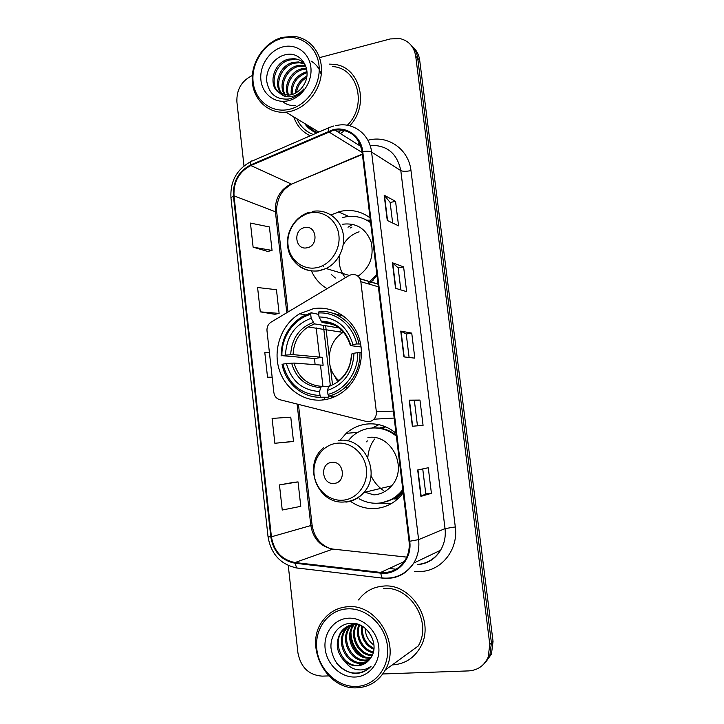 <?xml version="1.0" encoding="UTF-8"?>
<svg xmlns="http://www.w3.org/2000/svg" width="724" height="724" viewBox="0 0 724 724"><rect width="100%" height="100%" fill="white"/><g stroke="black" fill="none" stroke-linecap="round" stroke-linejoin="round"><path stroke-width="1.09" d="M351.71 274.523L349.013 275.545L271.129 322.108C268.133 324.126 266.749 327.04 266.993 330.85L273.844 392.417C274.441 396.218 276.423 398.643 279.781 399.693L366.272 421.44C369.168 422.074 371.711 421.323 373.901 419.196C375.81 417.114 376.625 414.626 376.344 411.712L360.851 281.699C359.728 276.541 356.679 274.152 351.71 274.523M396.019 433.26C387.114 425.947 377.213 422.897 366.326 424.101C358.724 425.124 352 428.21 346.172 433.35L339.936 440.4M350.398 501.27C358.289 506.818 366.923 509.216 376.299 508.447C386.607 507.307 395.204 502.601 402.091 494.302L403.205 492.854M378.878 424.671L372.19 428.002M313.365 308.705L299.591 313.791C282.052 324.108 273.075 347.755 278.767 368.136C284.333 388.562 303.908 402.616 323.863 399.838C331.818 398.689 338.995 395.367 345.375 389.874C360.099 377.104 365.557 353.71 358.063 335.158C350.642 316.569 331.547 305.501 313.365 308.705M370.055 217.861C361.394 211.426 351.755 209.209 341.14 211.218L330.959 214.892M311.555 271.156C314.976 278.758 320.162 284.586 327.103 288.641M352.715 224.295L348 227.218M379.376 428.092L384.815 426.481M369.077 284.098L376.996 275.419M322.705 399.521L323.936 399.82M397.63 499.017L395.956 499.225M370.326 220.105L366.887 220.187M306.234 124.428C309.329 128.275 313.184 130.972 317.791 132.528C313.184 130.972 309.329 128.275 306.234 124.428M308.75 125.949L314.171 130.999M485.514 662.397L491.46 654.044L493.044 641.401L419.685 60.173C418.943 54.798 416.689 50.418 412.915 47.042M382.779 673.972L468.672 670.904C477.822 670.234 484.32 665.664 488.175 657.184L489.786 644.396L415.721 56.219L417.712 58.21C416.97 52.798 414.698 48.399 410.897 44.997C414.698 48.399 416.97 52.798 417.712 58.21L491.424 642.885L417.712 58.21L419.685 60.173M483.84 664.017L489.822 655.6L491.424 642.885L489.822 655.6L483.84 664.017M333.936 397.06L333.827 396.146M332.443 384.236L330.515 367.584M329.176 356.054L325.664 325.746M323.366 325.366L330.271 385.041M330.298 385.249L330.37 385.892M331.556 396.137L331.764 397.901M293.799 116.926C296.831 125.714 302.315 132.003 310.261 135.804C302.315 132.003 296.831 125.714 293.799 116.926M383.15 586.114C372.914 587.019 364.724 591.617 358.561 599.934C364.724 591.617 372.914 587.019 383.15 586.114C411.395 582.711 435.658 621.663 420.382 647.238C435.658 621.663 411.395 582.711 383.15 586.114M392.263 664.922L392.453 664.913C404.716 664.098 414.019 658.207 420.382 647.238C414.019 658.207 404.716 664.098 392.453 664.913L392.263 664.922M333.058 130.383L334.859 130.021C349.728 129.035 358.796 136.239 362.072 151.651L409.051 541.317C409.811 548.349 408.454 554.738 404.969 560.503C399.042 569.263 390.951 573.236 380.688 572.422L295.048 562.53C281.817 559.887 273.934 551.308 271.419 536.792L234.015 195.851C233.39 181.869 239.011 171.76 250.848 165.543L333.058 130.383M332.977 129.705L250.676 164.918C238.54 171.298 232.784 181.652 233.427 195.987L270.794 536.846C273.382 551.724 281.455 560.512 295.021 563.227L380.652 573.146C397.223 575.598 412.363 559.209 409.73 541.262L362.724 151.497C361.204 136.383 346.877 126.067 332.977 129.705M313.854 130.827L308.125 125.569M422.735 468.917L425.784 493.886L420.906 496.374L431.413 493.316L428.273 467.749L417.685 469.985L420.906 496.374M425.784 493.868L431.413 493.316M412.354 426.246L423.069 425.359L419.965 400.073L409.169 400.146L412.354 426.246M417.458 425.821L414.399 400.806L409.169 400.146M414.399 400.806L419.965 400.073M387.259 220.449L398.571 225.843L395.557 201.353L384.182 195.208L387.259 220.449M392.652 223.028L390.127 202.43L384.182 195.208M390.136 202.467L395.557 201.353M395.53 288.297L406.644 291.645L403.603 266.885L392.417 262.767L395.53 288.297M400.834 289.89L398.137 267.844L392.417 262.767M398.137 267.88L403.603 266.885M403.892 356.887L414.816 358.145L411.739 333.121L400.743 331.076L403.892 356.887M409.096 357.484L406.227 333.972L400.743 331.076M406.227 333.99L411.739 333.121M340.361 133.497L343.918 131.116L340.361 133.497M349.737 125.768C370.353 104.564 359.502 65.558 333.022 64.264L329.23 64.119L333.022 64.264C359.502 65.558 370.353 104.564 349.737 125.768M415.721 56.219C414.083 46.698 408.852 40.825 400.028 38.589L390.299 38.933L320.533 57.368M252.296 75.54C241.581 80.78 236.449 89.586 236.902 101.939L243.988 165.887M288.261 565.498L297.944 652.967C300.804 667.401 308.867 675.13 322.144 676.135L328.796 675.899M293.618 482.356L279.455 484.917L282.242 510.031L300.786 506.348L298.044 481.903L293.482 482.365M260.287 311.845L279.12 313.411L276.459 289.709L257.59 287.509L260.287 311.845L274.812 314.297M253.119 247.165L272.052 250.413L269.409 226.947L250.45 223.083L253.119 247.165L267.78 251.454M289.102 441.93L274.849 443.269L293.492 441.368L290.776 417.178L272.088 418.418L274.849 443.269M269.428 352.742L264.803 352.624L267.527 377.213L272.17 377.403M267.527 377.213L272.143 377.177M279.12 313.411L274.677 314.325M272.052 250.413L267.645 251.49M293.492 441.368L288.957 441.948M279.455 484.917L298.044 481.903M289.736 109.224C307.447 105.025 321.375 84.192 318.967 65.033C316.831 45.802 299.093 33.467 281.591 38.472C264.061 43.196 250.929 63.612 253.147 82.246C255.11 100.953 272.052 113.713 289.736 109.224M290.65 111.333C307.121 107.369 320.886 89.695 321.474 71.359C322.198 53.015 309.646 37.567 293.401 36.309L282.143 37.395C264.676 42.137 251.219 61.766 252.224 80.59C253.029 99.46 268.188 113.93 285.889 112.148L290.65 111.333M338.244 132.157L341.828 129.931M347.285 125.252C367.747 105.668 357.864 67.622 332.379 66.563M301.944 87.676L303.999 84.599M295.292 93.242C295.971 85.64 299.827 79.921 306.858 76.092M296.496 92.563C297.428 86.156 300.813 81.133 306.632 77.495M291.229 94.772C290.36 83.305 295.455 75.631 306.514 71.748L306.994 71.649M292.17 94.518C291.772 83.749 296.731 76.454 307.039 72.635M287.808 95.224C283.292 85.269 290.93 70.943 302.243 68.671L306.478 68.255M288.623 95.188C284.731 85.224 292.36 71.676 303.32 69.441L306.641 69.033M284.767 94.998C277.726 85.568 285.12 67.956 297.89 65.54L305.646 65.603M285.5 95.115C279.084 85.477 286.586 68.708 298.985 66.327L305.872 66.201M282.007 94.229C272.441 85.93 279.183 64.934 293.464 62.345L298.424 61.947L304.533 63.603M282.677 94.473C273.744 85.857 280.677 65.685 294.577 63.151L299.528 62.753L304.994 64.11C302.08 60.879 298.397 59.078 293.944 58.68L288.939 59.087C273.129 61.938 267.319 86.292 279.545 92.989L288.224 95.215L291.419 94.726C296.605 93.296 300.722 90.057 303.754 84.998C313.175 70.391 301.075 50.761 285.835 54.662C274.441 56.834 265.744 69.45 266.694 81.043C268.885 93.758 276.079 99.767 288.288 99.061L289.591 98.772C295.256 97.269 300.035 93.966 303.917 88.862C299.998 93.369 295.528 95.984 290.523 96.708C286.333 97.224 282.812 96.066 279.98 93.251M280.098 93.324C268.577 86.129 274.686 62.68 290.08 59.911L295.075 59.504L293.944 58.68M282.577 46.979C269.265 50.517 259.237 66.038 260.93 80.21C262.432 94.446 275.355 104.084 288.749 100.636C302.161 97.396 312.641 81.64 310.84 67.16C309.229 52.626 295.854 43.232 282.577 46.979M296.858 118.772C300.306 126.392 305.772 131.632 313.275 134.492M295.473 105.532C290.451 105.894 286.071 104.509 282.324 101.378M311.03 61.069C316.089 63.993 319.492 68.472 321.239 74.527M343.547 332.144L343.067 332.434C326.741 341.809 324.379 368.534 338.814 380.58M328.533 395.503L328.198 397.232L320.913 397.223L320.017 395.485C300.704 394.444 288.324 383.992 282.867 364.118L286.433 363.566C291.419 381.141 302.46 390.444 319.565 391.494L320.678 387.593L321.755 386.354L328.569 386.535M315.103 364.643L314.533 358.507L281.917 355.647C281.392 337.013 293.844 318.958 310.705 314.334L311.157 318.279C294.985 324.397 286.423 336.669 285.482 355.086L293.084 354.633L322.216 357.33L323.13 365.24L294.044 363.068L286.433 363.566M339.103 327.981L314.379 323.845L311.157 318.279M310.705 314.334L311.211 312.759L318.732 314.415M328.85 396.128C334.687 394.634 339.99 391.847 344.76 387.774C354.905 378.562 359.991 366.797 360.009 352.47L357.737 352.651C358.371 371.883 345.104 390.281 327.963 394.381L328.85 396.128L335.936 396.155M361.538 352.651L360.009 352.47M282.867 364.118L282.07 364.407C285.736 383.449 302.641 397.983 320.913 397.223M311.211 312.759L302.008 316.75C288.351 325.728 281.383 338.796 281.12 355.955M327.963 394.381L327.501 390.381C344.09 384.589 352.923 372.208 353.982 353.231L357.737 352.651M319.565 391.494L320.017 395.485M285.482 355.086L281.917 355.647M353.982 353.231L351.402 354.163C351.022 364.769 347.176 373.303 339.855 379.765M329.646 385.231L328.587 386.471L327.501 390.381M341.628 330.126L339.755 331.918M343.782 316.216L331.854 312.949M358.986 343.782C355.013 324.162 337.212 310.008 319.058 311.42L318.56 313.003C335.9 311.745 352.841 325.248 356.706 343.954L360.652 344.009M356.706 343.954L352.95 344.543C347.547 326.642 336.235 317.438 319.022 316.949L318.56 313.003M361.122 346.968L350.697 345.638L352.95 344.543M319.022 316.949L322.026 322.442L332.361 324.316M322.216 357.33L314.533 358.507M307.039 247.789C319.157 245.934 316.678 224.621 304.714 227.571C292.704 229.508 295.102 250.594 307.039 247.789M358.018 276.242C369.846 267.817 374.218 256.414 371.141 242.033C365.892 228.549 356.407 222.612 342.678 224.214M367.502 283.636L376.851 274.278M370.643 222.739C362.996 217.137 354.507 215.218 345.176 216.965L342.362 217.662M368.616 283.962L373.068 280.315M370.598 222.404L365.095 219.345M351.964 227.019L350.081 228.078M359.077 231.816C352.344 234.042 347.067 238.341 343.257 244.703M339.438 255.699C338.398 264.097 340.38 271.437 345.384 277.708M331.23 274.378L335.366 277.998M323.257 266.586L322.913 265.563M370.353 220.377L368.353 220.44L370.498 221.571M334.171 483.397C346.642 482.591 344.072 460.455 331.755 462.401C319.393 463.306 321.89 485.198 334.171 483.397M374.688 494.845C381.385 494.076 387.032 491.071 391.612 485.813C408.472 467.74 391.286 433.359 367.91 437.549M359.14 498.773C365.412 502.293 372.064 503.741 379.095 503.117C388.136 502.112 395.702 498.003 401.784 490.8L402.797 489.496M396.372 436.147C388.507 429.794 379.792 427.142 370.208 428.183C363.33 429.106 357.258 431.911 352.009 436.608L347.918 441.007M385.231 501.922C392.191 500.049 398.046 496.257 402.825 490.528L402.915 490.419M396.245 435.088C388.951 429.64 380.96 427.269 372.272 427.993M394.327 498.981L398.49 498.221M385.901 426.934L379.865 428.156M374.516 439.079C370.616 444.473 368.389 450.572 367.819 457.387M370.987 475.559C373.828 481.795 378.019 486.809 383.548 490.591M364.851 492.229L374 494.899M391.458 503.524L379.195 503.108M367.358 440.889L366.57 441.83M393.901 431.567L394.707 432.174M368.706 631.853L372.76 639.174M356.145 686.461C375.15 686.062 390.073 666.976 387.431 645.908C385.077 624.821 365.982 607.536 347.212 608.866C328.406 609.889 314.379 628.694 316.804 649.138C318.949 669.591 337.158 687.157 356.145 686.461M357.004 687.8C369.376 687.076 378.797 681.148 385.268 670.008C400.951 643.853 376.38 603.436 347.674 606.73C337.239 607.59 328.895 612.296 322.642 620.866C303.564 645.328 325.99 690.072 357.004 687.8M385.268 670.008L418.246 645.989C432.681 622.052 409.992 585.39 383.439 588.567M373.991 645.138C368.435 641.129 365.466 635.491 365.086 628.206M373.874 649.428C364.516 644.794 360.462 636.966 361.728 625.934M373.973 648.478C365.52 643.926 361.701 636.559 362.507 626.387M373.177 652.758C361.774 650.903 354.172 635.989 358.905 624.721M373.394 651.989C362.615 649.663 355.556 635.898 359.602 624.903M372.091 655.537C358.552 655.962 348.552 636.486 356.217 624.414M372.398 654.885C359.339 654.686 349.982 636.351 356.878 624.45M370.688 657.944L368.806 658.098C354.371 659.139 343.8 637.428 353.095 625.319L353.701 624.486M371.068 657.374L369.774 657.455C355.366 658.496 344.814 636.839 354.09 624.758L354.317 624.432M369.131 660.026L364.887 660.713C350.335 661.745 339.683 639.799 349.068 627.572L353.149 623.319M369.539 659.537L365.873 660.053C351.348 661.084 340.723 639.202 350.081 627.002L353.421 623.346M367.367 661.799L360.896 663.383C346.217 664.397 335.483 642.224 344.959 629.88L349.068 625.59M367.828 661.383L361.9 662.704C347.248 663.727 336.542 641.618 345.991 629.301L349.62 625.391M344.995 661.609C348.76 664.514 352.85 665.908 357.276 665.79C362.842 665.456 367.249 662.931 370.489 658.216C380.634 645.301 367.647 622.079 351.357 623.264C339.185 623.364 329.936 635.229 331.022 648.206C333.438 662.668 341.221 671.094 354.353 673.501L355.756 673.492C361.846 673.193 366.968 670.759 371.122 666.189C366.842 669.456 361.982 670.578 356.534 669.555C351.973 668.623 348.126 665.971 344.995 661.609L344.534 661.202C336.325 652.279 335.067 642.622 340.76 632.233C344.226 627.5 348.715 624.903 354.217 624.441L359.376 624.812M365.873 662.958L357.846 665.419C343.076 666.433 332.28 644.07 341.818 631.636L347.448 626.323M348.289 618.196C334.008 618.911 323.293 633.201 325.148 648.758C326.796 664.324 340.678 677.619 355.059 677.031C369.457 676.669 380.679 662.225 378.706 646.306C376.942 630.378 362.534 617.237 348.289 618.196M367.439 669.528C356.606 675.827 346.38 673.754 336.769 663.311M369.964 658.976L367.267 658.053M364.38 656.632C355.837 651.238 351.357 643.202 350.941 632.532M351.194 628.803L352.154 624.504M352.326 623.979L352.57 623.283M361.629 655.446C355.357 650.65 351.683 644.125 350.606 635.862M360.009 278.821L378.055 284.197M376.344 411.712L393.349 411.096M360.851 281.699L378.362 286.804M493.044 641.401L489.786 644.396M324.488 399.738L324.198 397.232M322.949 386.39L320.56 365.629M319.574 357.086L316.216 327.891M367.91 140.284C387.711 134.637 408.761 149.108 410.988 170.629L455.296 526.936L445.034 528.611L400.806 170.602C397.15 153.307 386.915 144.909 370.1 145.406M455.296 526.936C458.527 549.181 441.966 570.512 421.187 571.471L414.399 571.327M417.639 564.467C427.432 563.507 435.07 558.774 440.545 550.258C444.418 543.715 445.921 536.493 445.034 528.611L418.608 539.624C419.549 548.177 417.938 555.996 413.766 563.082C406.408 574.213 396.254 579.263 383.322 578.223L383.512 578.132M333.719 126.012L329.746 127.333C328.424 126.908 328.017 128.193 328.497 131.198M250.902 161.588C236.766 169.28 230.114 181.344 230.947 197.779L233.427 195.987M270.794 536.846L268.034 536.71C270.975 554.032 280.523 564.439 296.686 567.933L298.234 568.222M296.786 568.014L294.93 567.634M295.021 563.227L296.686 567.933L383.322 578.223M328.47 127.886L252.459 160.918C250.92 160.619 250.323 161.95 250.676 164.918M380.652 573.146L382.019 577.96C395.331 579.236 405.911 574.277 413.766 563.082L440.545 550.258C435.567 558.602 428.264 563.372 418.644 564.575M409.73 541.262L418.608 539.624L371.584 152.067C369.873 151.18 366.914 150.99 362.724 151.497M335.366 125.623L338.334 125.152C354.326 122.564 369.792 134.863 371.584 152.067L400.806 170.602C402.852 171.507 406.245 171.516 410.988 170.629M396.046 569.236L389.259 568.467M357.448 144.275L359.701 143.316M271.419 536.792L310.831 525.552C313.211 538.882 320.569 546.729 332.895 549.091L406.752 557.127M295.048 562.53L332.895 549.091L334.787 549.29M380.688 572.422L404.309 561.516M328.687 131.831L362.181 152.529M250.848 165.543L291.102 183.941C280.034 189.597 274.803 198.874 275.401 211.77L286.804 312.741M362.353 154.013L291.573 184.113C286.261 187.48 282.803 190.72 281.211 193.842C280.269 194.575 275.536 204.774 276.803 212.937L287.998 312.017M234.015 195.851L275.401 211.77L276.803 212.937M297.112 404.055L310.831 525.552L312.071 524.99C313.999 537.027 320.252 544.955 330.823 548.756M293.826 183.172L362.398 154.384M404.182 356.923L401.042 331.167M395.82 288.378L392.725 262.93M387.557 220.594L384.489 195.444M412.635 426.219L409.458 400.155M421.178 496.275L417.965 469.93M306.551 124.618L313.058 130.383M304.533 123.397C307.655 127.904 311.718 131.098 316.732 132.99M308.433 125.759L314.008 130.917M294.044 363.068C298.378 377.539 307.619 385.304 321.755 386.354M314.569 323.899L308.062 326.94C298.587 333.384 293.591 342.615 293.084 354.633M328.587 386.471C342.959 381.258 350.678 370.417 351.755 353.955M291.618 363.149C296.125 378.39 305.809 386.535 320.678 387.593M313.193 322.442C299.148 327.909 291.645 338.66 290.668 354.688M350.733 345.303C345.9 329.809 335.999 321.755 321.04 321.13M339.637 328.379C334.461 324.47 328.714 322.542 322.397 322.605M316.406 267.744C330.063 265.328 340.733 250.015 338.877 235.209C337.23 220.358 323.583 209.969 310.062 212.919C296.505 215.643 286.306 230.739 288.052 245.237C289.591 259.762 302.768 270.378 316.406 267.744M288.903 249.662C293.564 265.237 303.627 272.305 319.085 270.876L326.117 268.532C338.814 262.414 346.334 245.925 342.76 231.798C339.312 217.616 325.574 208.639 312.207 211.508M349.212 275.428L326.117 268.532L318.723 270.722C304.08 273.011 290.043 262.215 287.763 247.291C285.292 232.404 295.021 216.386 309.266 212.295L299.899 217.526M343.303 500.166C357.357 498.899 368.326 484.112 366.398 468.736C364.688 453.324 350.633 441.432 336.714 443.26C322.768 444.862 312.297 459.469 314.107 474.51C315.709 489.578 329.266 501.651 343.303 500.166M345.891 502.121C353.013 501.316 359.023 498.094 363.91 492.456C381.883 473.053 363.602 436.029 338.751 440.518M382.58 502.592L396.309 497.85L403.141 492.302M359.918 278.649L378.037 284.052M357.864 432.337L346.172 433.35M305.528 314.877L299.591 313.791M348.742 216.44L338.434 211.888M373.901 419.196L394.191 418.065M491.46 654.044L488.175 657.184M334.859 130.021L360.95 146.492M230.947 197.779L268.034 536.71M298.442 404.381L312.071 524.99M303.899 65.938L302.813 65.151M299.528 62.753L298.424 61.947M318.877 132.058L285.889 112.148M343.067 332.434L308.062 326.94L314.379 323.845M347.556 387.838L344.76 387.774M322.026 322.442C336.108 322.832 345.565 330.524 350.38 345.52M337.592 381.458L333.628 374.408M391.612 485.813L363.91 492.456C358.661 498.13 352.289 501.289 344.787 501.913C317.7 505.09 302.161 464.944 323.519 447.776M402.825 490.528L401.784 490.8M383.829 502.302L396.309 497.85L398.662 498.058M354.09 624.758L353.095 625.319M350.081 627.002L349.068 627.572M345.991 629.301L344.959 629.88M341.818 631.636L340.76 632.233"/></g></svg>
